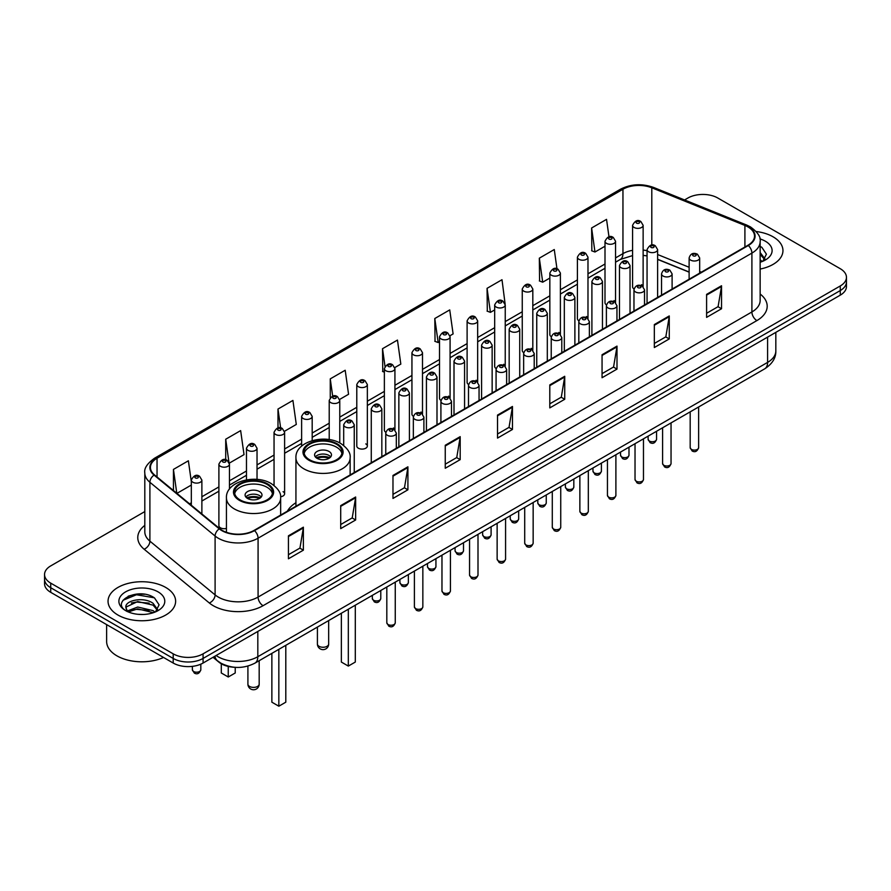 <?xml version="1.0" encoding="UTF-8"?>
<svg xmlns="http://www.w3.org/2000/svg" width="891" height="891" viewBox="0 0 891 891"><rect width="100%" height="100%" fill="white"/><g stroke="black" fill="none" stroke-linecap="round" stroke-linejoin="round"><path stroke-width="1.34" d="M295.935 502.747A37.311 21.54 0 0 0 287.403 511.167M614.01 300.59A5.279 3.052 0 0 1 615.547 302.606L615.558 241.238A5.279 3.052 180 0 1 612.295 244.045A5.279 3.052 180 0 1 606.537 243.388A5.279 3.052 180 0 1 605 241.238L605 302.74A5.279 3.052 0 0 0 606.481 304.856M587.982 318.533L587.982 257.154A5.279 3.052 180 0 1 584.719 259.972A5.279 3.052 180 0 1 578.961 259.314A5.279 3.052 180 0 1 577.413 257.154L577.413 318.666A5.279 3.052 0 0 0 578.905 320.782M558.846 332.432A5.279 3.052 0 0 1 560.394 334.448L560.394 273.08A5.279 3.052 180 0 1 557.142 275.898A5.279 3.052 180 0 1 551.384 275.23A5.279 3.052 180 0 1 549.836 273.08L549.836 334.582A5.279 3.052 0 0 0 551.329 336.709M531.27 348.348A5.279 3.052 0 0 1 532.818 350.375L532.818 288.996A5.279 3.052 180 0 1 529.555 291.814A5.279 3.052 180 0 1 523.808 291.157A5.279 3.052 180 0 1 522.26 288.996L522.26 350.508A5.279 3.052 0 0 0 523.741 352.624M503.693 364.274A5.279 3.052 0 0 1 505.23 366.29L505.242 304.922A5.279 3.052 180 0 1 501.978 307.74A5.279 3.052 180 0 1 496.231 307.083A5.279 3.052 180 0 1 494.683 304.922L494.683 366.435A5.279 3.052 0 0 0 496.164 368.551M477.665 382.217L477.665 320.849A5.279 3.052 180 0 1 474.402 323.667A5.279 3.052 180 0 1 468.644 322.999A5.279 3.052 180 0 1 467.107 320.849L467.107 382.35A5.279 3.052 0 0 0 468.588 384.478M448.541 396.116A5.279 3.052 0 0 1 450.078 398.143L450.089 336.765A5.279 3.052 180 0 1 446.825 339.582A5.279 3.052 180 0 1 441.067 338.925A5.279 3.052 180 0 1 439.519 336.765L439.519 398.277A5.279 3.052 0 0 0 441.012 400.393M422.501 414.07L422.501 352.691A5.279 3.052 180 0 1 419.249 355.509A5.279 3.052 180 0 1 413.491 354.852A5.279 3.052 180 0 1 411.943 352.691L411.943 414.192A5.279 3.052 0 0 0 413.435 416.32M393.377 427.958A5.279 3.052 0 0 1 394.925 429.985L394.925 368.618A5.279 3.052 180 0 1 391.661 371.424A5.279 3.052 180 0 1 385.914 370.767A5.279 3.052 180 0 1 384.366 368.618L384.366 430.119A5.279 3.052 0 0 0 385.848 432.235M367.348 446.046L367.348 384.533A5.279 3.052 180 0 1 364.085 387.351A5.279 3.052 180 0 1 358.338 386.694A5.279 3.052 180 0 1 356.79 384.533L356.79 446.046A5.279 3.052 0 0 0 358.338 448.195A5.279 3.052 0 0 0 364.085 448.864A5.279 3.052 0 0 0 367.348 446.046A5.279 3.052 0 0 0 365.8 443.885M229.455 489.126L229.455 464.144A5.279 3.052 180 0 1 226.191 466.962A5.279 3.052 180 0 1 220.445 466.305A5.279 3.052 180 0 1 218.896 464.144L218.896 525.657A5.279 3.052 0 0 0 220.445 527.806A5.279 3.052 0 0 0 226.437 528.408M641.587 284.663A5.279 3.052 0 0 1 643.124 286.679L643.135 225.312A5.279 3.052 180 0 1 639.872 228.129A5.279 3.052 180 0 1 634.125 227.472A5.279 3.052 180 0 1 632.577 225.312L632.577 286.813A5.279 3.052 0 0 0 634.058 288.94M689.122 272.156L657.625 259.415M587.971 318.521A5.279 3.052 0 0 0 586.434 316.505M477.654 382.217A5.279 3.052 0 0 0 476.117 380.201M422.501 414.059A5.279 3.052 0 0 0 420.953 412.043M280.598 496.766A5.279 3.052 0 0 0 284.608 493.814A5.279 3.052 0 0 0 283.06 491.654M234.701 667.292A21.117 12.196 180 0 1 218.874 662.124L213.016 657.291M144.654 594.264A28.156 16.261 0 0 0 128.17 596.224M144.81 511.579L50.731 565.896A21.117 12.196 0 0 0 44.55 574.517L44.55 583.705A21.117 12.196 0 0 0 50.731 592.337L173.199 663.038A21.117 12.196 0 0 0 203.07 663.038L840.269 295.155A21.117 12.196 0 0 0 846.45 286.534L846.45 281.935A21.117 12.196 0 0 1 840.269 290.555A21.117 12.196 0 0 0 846.45 281.935L846.45 277.335A21.117 12.196 0 0 0 840.269 268.714L717.801 198.014A21.117 12.196 0 0 0 687.93 198.014L684.566 199.952M44.55 574.517A21.117 12.196 0 0 0 50.731 583.137L173.199 653.838A21.117 12.196 0 0 0 203.07 653.838L203.07 658.438L840.269 290.555L203.07 658.438A21.117 12.196 0 0 1 173.199 658.438A21.117 12.196 0 0 0 203.07 658.438L203.07 663.038M50.731 583.137L50.731 587.737L173.199 658.438L50.731 587.737A21.117 12.196 0 0 1 44.55 579.117A21.117 12.196 0 0 0 50.731 587.737L50.731 592.337M773.065 236.806A33.791 19.513 0 0 0 756.181 231.515A33.791 19.513 0 0 1 773.065 236.806A33.791 19.513 0 0 1 782.955 250.605A33.791 19.513 0 0 0 773.065 236.806M165.726 587.447A33.791 19.513 0 0 0 128.905 583.215A33.791 19.513 0 0 0 108.045 601.247A33.791 19.513 0 0 0 117.935 615.035A33.791 19.513 0 0 0 154.767 619.267A33.791 19.513 0 0 0 175.627 601.247A33.791 19.513 0 0 0 165.726 587.447A33.791 19.513 0 0 0 128.905 583.215A33.791 19.513 0 0 0 108.045 601.247A33.791 19.513 0 0 0 117.935 615.035A33.791 19.513 0 0 0 154.767 619.267A33.791 19.513 0 0 0 175.627 601.247A33.791 19.513 0 0 0 165.726 587.447M747.917 226.893A22.531 13.009 180 0 1 754.521 236.093A22.531 13.009 180 0 1 747.917 245.281L254.091 530.39A22.531 13.009 180 0 1 219.709 528.664L154.511 474.903A22.531 13.009 180 0 1 150.434 467.441A22.531 13.009 180 0 1 157.039 458.241L622.954 189.248A22.531 13.009 180 0 1 651.8 187.789L744.909 225.434A22.531 13.009 180 0 1 747.917 226.893M748.317 226.659A23.088 13.332 0 0 0 745.232 225.167L652.123 187.533A23.088 13.332 0 0 0 622.553 189.026L156.638 458.019A23.088 13.332 0 0 0 154.054 475.092L219.242 528.842A23.088 13.332 0 0 0 254.492 530.624L748.317 245.515A23.088 13.332 0 0 0 748.317 226.659M288.439 535.803L288.439 558.791L303.374 550.17L303.374 527.182L288.439 535.803M288.439 554.714L299.944 548.076L303.319 527.94A5.636 3.252 -120 0 0 303.374 527.182M299.844 548.132L303.374 550.17M340.707 505.62L340.707 528.619L355.643 519.988L355.643 497L340.707 505.62M340.707 524.532L352.212 517.894L355.587 497.768A5.636 3.252 -120 0 0 355.643 497M352.112 517.949L355.643 519.988M392.976 475.449L392.976 498.437L407.911 489.816L407.911 466.817L392.976 475.449M392.976 494.36L404.481 487.711L407.855 467.586A5.636 3.252 -120 0 0 407.911 466.817M404.38 487.778L407.911 489.816M445.255 445.266L445.255 468.254L460.19 459.633L460.19 436.646L445.255 445.266M445.255 464.178L456.749 457.54L460.124 437.403A5.636 3.252 -120 0 0 460.19 436.646M456.649 457.595L460.19 459.633M706.596 294.375L706.596 317.374L721.532 308.743L721.532 285.755L706.596 294.375M706.596 313.287L718.101 306.649L721.476 286.512A5.636 3.252 -120 0 0 721.532 285.755M718.001 306.704L721.532 308.743M654.328 324.558L654.328 347.546L669.264 338.925L669.264 315.937L654.328 324.558M654.328 343.469L665.833 336.831L669.208 316.695A5.636 3.252 -120 0 0 669.264 315.937M665.733 336.887L669.264 338.925M602.06 354.729L602.06 377.728L616.995 369.108L616.995 346.109L602.06 354.729M602.06 373.641L613.565 367.003L616.94 346.877A5.636 3.252 -120 0 0 616.995 346.109M613.465 367.059L616.995 369.108M549.792 384.912L549.792 407.9L564.727 399.279L564.727 376.292L549.792 384.912M549.792 403.823L561.297 397.186L564.66 377.049A5.636 3.252 -120 0 0 564.727 376.292M561.196 397.241L564.727 399.279M497.523 415.083L497.523 438.082L512.459 429.462L512.459 406.463L497.523 415.083M497.523 434.006L509.028 427.357L512.392 407.232A5.636 3.252 -120 0 0 512.459 406.463M508.928 427.424L512.459 429.462M760.146 269.06A33.791 19.513 0 0 0 782.955 250.605A33.791 19.513 0 0 1 760.146 269.06M203.07 653.838L840.269 285.955A21.117 12.196 0 0 0 846.45 277.335M284.485 431.277L296.291 424.45L292.916 400.427L277.992 409.047L277.992 427.903M229.321 463.12L244.023 454.633L240.648 430.609L225.713 439.23L225.713 459.801M191.32 481.697L188.38 460.781L173.444 469.412L173.444 490.518M449.955 335.74L453.107 333.925L449.732 309.901L434.797 318.521L435.042 341.376M505.108 303.898L502.001 279.718L487.065 288.339L487.31 311.193M556.975 268.815L554.269 249.536L539.333 258.167L539.578 281.021M608.987 236.828L606.537 219.364L591.613 227.985L591.847 250.839M339.638 399.424L348.559 394.279L345.196 370.255L330.26 378.875L330.26 397.698M394.791 367.582L400.827 364.096L397.464 340.072L382.529 348.693L382.762 371.547M384.366 372.148L382.529 371.458M382.529 348.693L385.012 366.39M434.797 318.521L438.172 342.545L439.519 341.765M438.172 342.545L434.797 341.286M487.065 288.339L490.44 312.362L494.683 309.912M490.44 312.362L487.065 311.104M539.333 258.167L542.708 282.191L549.836 278.07M542.708 282.191L539.333 280.932M591.613 227.985L594.976 252.008L605 246.228M594.976 252.008L591.613 250.75M330.26 378.875L332.688 396.183M277.992 409.047L280.632 427.903M225.713 439.23L228.931 462.139M176.919 493.38L191.32 485.06M173.444 469.412L176.797 493.28M760.146 259.816L762.284 261.486M760.146 261.631L760.758 262.043M760.146 252.509L764.99 259.003M760.146 254.336L764.634 259.481M760.146 262.244A22.954 13.254 0 0 0 765.391 259.972A22.954 13.254 0 0 0 765.391 241.238A22.954 13.254 0 0 0 759.889 238.888M762.819 261.252L766.416 254.191L761.872 247.342M760.146 246.484L761.56 247.13M336.475 444.264A19.012 10.97 0 0 0 315.759 441.88A19.012 10.97 0 0 0 304.031 452.015A19.012 10.97 0 0 0 309.6 459.778A19.012 10.97 0 0 0 330.316 462.162A19.012 10.97 0 0 0 342.044 452.015A19.012 10.97 0 0 0 336.475 444.264M341.888 453.452A19.012 10.97 0 0 0 336.475 447.137A19.012 10.97 0 0 0 316.929 444.498A19.012 10.97 0 0 0 304.199 453.452M341.353 613.253L341.353 662.058L348.325 666.078L355.297 662.058L355.297 605.201M348.325 666.078L348.325 609.221M329.013 451.447A8.453 4.878 0 0 0 319.802 450.389A8.453 4.878 0 0 0 314.59 454.889A8.453 4.878 0 0 0 317.062 458.342A8.453 4.878 0 0 0 326.273 459.4A8.453 4.878 0 0 0 331.485 454.889A8.453 4.878 0 0 0 329.013 451.447M330.739 456.905A8.453 4.878 0 0 0 329.013 455.468A8.453 4.878 0 0 0 315.347 456.905M316.216 457.762A11.26 6.504 180 0 1 329.369 457.562L329.369 458.119M317.14 458.386A9.857 5.691 180 0 1 328.356 458.152L329.369 457.562M328.189 458.765L328.356 458.152M266.988 484.381A19.012 10.97 0 0 0 246.272 481.998A19.012 10.97 0 0 0 234.533 492.144A19.012 10.97 0 0 0 240.102 499.907A19.012 10.97 0 0 0 260.818 502.279A19.012 10.97 0 0 0 272.557 492.144A19.012 10.97 0 0 0 266.988 484.381M272.39 493.581A19.012 10.97 0 0 0 266.988 487.254A19.012 10.97 0 0 0 247.442 484.626A19.012 10.97 0 0 0 234.701 493.581M271.866 653.37L271.866 702.186L278.838 706.207L285.799 702.186L285.799 645.318M278.838 706.207L278.838 649.35M221.291 663.773L221.291 672.983L228.252 677.004L235.224 672.983L235.224 667.337M228.252 677.004L228.252 666.435M259.515 491.565A8.453 4.878 0 0 0 250.315 490.507A8.453 4.878 0 0 0 245.092 495.017A8.453 4.878 0 0 0 247.575 498.459A8.453 4.878 0 0 0 256.775 499.517A8.453 4.878 0 0 0 261.987 495.017A8.453 4.878 0 0 0 259.515 491.565M261.241 497.022A8.453 4.878 0 0 0 259.515 495.585A8.453 4.878 0 0 0 245.849 497.022M246.718 497.891A11.26 6.504 180 0 1 259.871 497.679L259.871 498.247M247.642 498.503A9.857 5.691 180 0 1 258.858 498.269L259.871 497.679M258.691 498.882L258.858 498.269M106.63 624.602L106.63 641.475A35.206 20.326 0 0 0 116.944 655.854A35.206 20.326 0 0 0 163.554 657.469M137.994 614.311L143.351 614.467M127.469 610.936L137.715 607.027L153.085 610.625L154.956 612.117M128.404 611.928L137.715 608.854L153.43 612.685M127.625 611.649L125.976 607.796A15.915 9.188 0 0 0 128.549 612.05M157.662 609.644L153.085 603.33C143.54 596.202 123.882 600.601 125.976 607.796L125.921 607.094M126.021 608.018L126.466 606.838L137.715 601.559L153.085 605.145L157.295 610.112M155.491 611.894L159.088 604.833L154.544 597.984C138.439 586.401 109.816 601.659 126.344 611.014L127.157 611.516M158.063 591.869A22.954 13.254 0 0 0 125.609 591.869A22.954 13.254 0 0 0 125.609 610.613A22.954 13.254 0 0 0 158.063 610.613A22.954 13.254 0 0 0 158.063 591.869M122.98 600.278L136.468 594.754L154.232 597.772M131.4 602.973L136.468 602.049L149.142 603.14M131.4 610.268L136.468 609.355L149.142 610.435M216.112 655.509A28.156 16.261 0 0 0 218.005 656.712A28.156 16.261 0 0 0 257.822 656.712L767.585 362.403A28.156 16.261 0 0 0 775.827 350.909C776.039 357.892 772.319 363.873 764.667 368.852L254.904 663.16A14.078 8.13 60 0 0 257.822 656.712L257.822 631.418M767.585 337.11L767.585 362.403A14.078 8.13 60 0 1 764.667 368.852M214.965 656.166A14.078 9.422 129.5 0 0 217.426 660.743L213.149 657.213M840.269 295.155L840.269 285.955M173.199 663.038L173.199 653.838M760.146 294.019A35.206 20.326 180 0 1 756.882 320.593L263.057 605.702A7.039 4.065 60 0 1 258.078 597.07L751.904 311.961A28.156 16.261 0 0 0 760.146 300.467L760.146 241.606A28.156 16.261 180 0 1 751.904 253.1A7.039 4.065 -120 0 0 748.317 245.515M263.057 605.702A35.206 20.326 180 0 1 213.272 605.702A35.206 20.326 180 0 1 209.329 602.984L144.13 549.224A35.206 20.326 180 0 1 144.81 525.378M218.25 597.07A28.156 16.261 0 0 0 258.078 597.07L258.078 538.209A28.156 16.261 180 0 1 215.099 536.037L149.9 482.287A28.156 16.261 180 0 1 144.81 472.965L144.81 531.827A28.156 16.261 0 0 0 149.9 541.149L215.099 594.898A28.156 16.261 0 0 0 218.25 597.07M760.146 241.606C761.092 237.206 757.851 232.306 750.445 226.893L746.747 225.089A7.039 3.297 112 0 0 745.232 225.167M746.747 225.089L653.638 187.455C641.977 183.323 630.906 183.925 620.426 189.248A7.039 4.065 60 0 1 622.553 189.026M156.638 458.019A7.039 4.065 -120 0 0 154.511 458.241C147.204 463.498 143.963 468.399 144.81 472.965M154.054 475.092A7.039 4.711 129.5 0 0 149.9 482.287L149.9 541.149A7.039 4.711 -50.5 0 1 144.13 549.224M653.638 187.455A7.039 3.297 112 0 0 652.123 187.533M219.242 528.842A7.039 4.711 129.5 0 0 215.099 536.037L215.099 594.898A7.039 4.711 -50.5 0 1 209.329 602.984M254.492 530.624A7.039 4.065 60 0 1 258.078 538.209L751.904 253.1L751.904 311.961A7.039 4.065 60 0 0 756.882 320.593M157.039 458.241L157.039 476.986M744.909 225.434L744.909 247.019M651.8 187.789L651.8 245.081M701.317 272.189L699.68 271.532M689.122 267.267L657.625 254.525M647.055 250.705A22.531 13.009 0 0 0 643.135 250.059M632.577 250.338A22.531 13.009 0 0 0 622.954 253.634L615.558 257.9M622.954 189.248L622.954 253.634A12.674 7.317 60 0 1 620.325 259.437L615.558 262.188M605 264.003L587.982 273.827M577.413 279.919L560.394 289.742M549.836 295.845L532.818 305.669M522.26 311.761L505.242 321.595M494.683 327.688L477.665 337.511M467.107 343.614L450.089 353.437M439.519 359.53L422.501 369.364M411.943 375.456L394.925 385.28M384.366 391.383L367.348 401.206M356.79 407.298L339.772 417.122M329.213 423.225L312.184 433.048M301.626 439.14L284.608 448.975M274.049 455.067L257.031 464.89M246.473 470.994L229.455 480.817M218.896 486.909L201.878 496.744M191.32 502.836L189.594 503.827M497.523 415.819L512.392 407.232M549.792 385.636L564.66 377.049M602.06 355.464L616.94 346.877M654.328 325.282L669.208 316.695M706.596 295.11L721.476 286.512M445.255 445.99L460.124 437.403M392.976 476.173L407.855 467.586M340.707 506.355L355.587 497.768M288.439 536.527L303.319 527.94M308.854 460.213A20.07 11.583 0 0 0 337.221 460.213A20.07 11.583 0 0 0 337.221 443.829A20.07 11.583 0 0 0 308.854 443.829A20.07 11.583 0 0 0 308.854 460.213M350.141 474.936L350.141 457.762A27.109 15.648 180 0 1 333.412 472.23A27.109 15.648 180 0 1 303.876 468.833A27.109 15.648 180 0 1 295.935 457.762L295.935 506.233M319.056 646.309A5.636 3.252 180 0 1 317.408 644.015A5.636 5.636 0 0 0 325.85 648.893A5.636 5.636 0 0 0 328.668 644.015A5.636 3.252 180 0 1 327.019 646.309A5.636 3.252 180 0 1 319.056 646.309M239.356 500.33A20.07 11.583 0 0 0 267.734 500.33A20.07 11.583 0 0 0 267.734 483.947A20.07 11.583 0 0 0 239.356 483.947A20.07 11.583 0 0 0 239.356 500.33M280.654 515.065L280.654 497.891A27.109 15.648 180 0 1 263.914 512.347A27.109 15.648 180 0 1 234.378 508.95A27.109 15.648 180 0 1 226.437 497.891L226.437 532.306M249.558 686.438A5.636 3.252 180 0 1 247.91 684.132A5.636 5.636 0 0 0 256.363 689.01A5.636 5.636 0 0 0 259.181 684.132A5.636 3.252 180 0 1 257.521 686.438A5.636 3.252 180 0 1 249.558 686.438M698.633 447.65C697.241 451.447 695.08 452.561 692.151 450.991L690.18 447.65A4.221 2.439 0 0 0 691.416 449.376A4.221 2.439 0 0 0 696.027 449.91A4.221 2.439 0 0 0 698.633 447.65L698.633 406.975M690.67 260.116A5.279 3.052 180 0 1 689.122 257.956C690.469 253.634 693.231 252.376 697.408 254.191L699.68 257.956A5.279 3.052 180 0 1 696.428 260.773A5.279 3.052 180 0 1 690.67 260.116M695.648 254.369A1.76 1.014 0 0 0 693.165 254.369A1.76 1.014 0 0 0 693.165 255.806A1.76 1.014 0 0 0 695.648 255.806A1.76 1.014 0 0 0 695.648 254.369M671.046 463.576C669.664 467.374 667.504 468.488 664.563 466.906L662.603 463.576A4.221 2.439 0 0 0 663.84 465.302A4.221 2.439 0 0 0 668.439 465.826A4.221 2.439 0 0 0 671.046 463.576L671.046 422.902M663.093 276.043A5.279 3.052 180 0 1 661.545 273.882C662.893 269.55 665.655 268.291 669.832 270.118L672.104 273.882A5.279 3.052 180 0 1 668.851 276.7A5.279 3.052 180 0 1 663.093 276.043M668.072 270.296A1.76 1.014 0 0 0 665.577 270.296A1.76 1.014 0 0 0 665.577 271.733A1.76 1.014 0 0 0 668.072 271.733A1.76 1.014 0 0 0 668.072 270.296M643.469 479.503C642.077 483.301 639.916 484.414 636.987 482.833L635.027 479.503A4.221 2.439 0 0 0 636.263 481.218A4.221 2.439 0 0 0 640.863 481.753A4.221 2.439 0 0 0 643.469 479.503L643.469 438.829M635.517 291.958A5.279 3.052 180 0 1 633.969 289.809C635.316 285.476 638.079 284.218 642.255 286.033L644.527 289.809A5.279 3.052 180 0 1 641.264 292.627A5.279 3.052 180 0 1 635.517 291.958M640.495 286.211A1.76 1.014 0 0 0 638.001 286.211A1.76 1.014 0 0 0 638.001 287.648A1.76 1.014 0 0 0 640.495 287.648A1.76 1.014 0 0 0 640.495 286.211M615.893 495.418C614.5 499.216 612.34 500.33 609.411 498.76L607.45 495.418A4.221 2.439 0 0 0 608.687 497.145A4.221 2.439 0 0 0 613.286 497.679A4.221 2.439 0 0 0 615.893 495.418L615.893 454.744M607.94 307.885A5.279 3.052 180 0 1 606.392 305.724C607.74 301.392 610.502 300.144 614.679 301.96L616.951 305.724A5.279 3.052 180 0 1 613.687 308.542A5.279 3.052 180 0 1 607.94 307.885M612.919 302.138A1.76 1.014 0 0 0 610.424 302.138A1.76 1.014 0 0 0 610.424 303.575A1.76 1.014 0 0 0 612.919 303.575A1.76 1.014 0 0 0 612.919 302.138M588.316 511.345C586.924 515.143 584.763 516.257 581.834 514.675L579.863 511.345A4.221 2.439 0 0 0 581.099 513.071A4.221 2.439 0 0 0 585.71 513.595A4.221 2.439 0 0 0 588.316 511.345L588.316 470.671M580.353 323.812A5.279 3.052 180 0 1 578.816 321.651C580.164 317.319 582.926 316.06 587.091 317.887L589.374 321.651A5.279 3.052 180 0 1 586.111 324.469A5.279 3.052 180 0 1 580.353 323.812M585.331 318.054A1.76 1.014 0 0 0 582.848 318.054A1.76 1.014 0 0 0 582.848 319.49A1.76 1.014 0 0 0 585.331 319.49A1.76 1.014 0 0 0 585.331 318.054M560.74 527.26C559.348 531.069 557.187 532.172 554.258 530.602L552.286 527.26A4.221 2.439 0 0 0 553.523 528.987A4.221 2.439 0 0 0 558.134 529.521A4.221 2.439 0 0 0 560.74 527.26L560.74 486.586M552.776 339.727A5.279 3.052 180 0 1 551.228 337.578C552.576 333.245 555.338 331.987 559.515 333.802L561.787 337.578A5.279 3.052 180 0 1 558.534 340.384A5.279 3.052 180 0 1 552.776 339.727M557.755 333.98A1.76 1.014 0 0 0 555.271 333.98A1.76 1.014 0 0 0 555.271 335.417A1.76 1.014 0 0 0 557.755 335.417A1.76 1.014 0 0 0 557.755 333.98M533.152 543.187C531.771 546.985 529.61 548.099 526.67 546.528L524.71 543.187A4.221 2.439 0 0 0 525.946 544.913A4.221 2.439 0 0 0 530.546 545.437A4.221 2.439 0 0 0 533.152 543.187L533.152 502.513M525.2 355.654A5.279 3.052 180 0 1 523.652 353.493C524.999 349.161 527.762 347.913 531.938 349.729L534.21 353.493A5.279 3.052 180 0 1 530.958 356.311A5.279 3.052 180 0 1 525.2 355.654M530.178 349.907A1.76 1.014 0 0 0 527.684 349.907A1.76 1.014 0 0 0 527.684 351.344A1.76 1.014 0 0 0 530.178 351.344A1.76 1.014 0 0 0 530.178 349.907M505.576 559.114C504.183 562.912 502.023 564.025 499.094 562.444L497.133 559.114A4.221 2.439 0 0 0 498.37 560.84A4.221 2.439 0 0 0 502.97 561.363A4.221 2.439 0 0 0 505.576 559.114L505.576 518.439M497.624 371.569A5.279 3.052 180 0 1 496.075 369.42C497.423 365.087 500.185 363.829 504.362 365.655L506.634 369.42A5.279 3.052 180 0 1 503.37 372.238A5.279 3.052 180 0 1 497.624 371.569M502.602 365.822A1.76 1.014 0 0 0 500.107 365.822A1.76 1.014 0 0 0 500.107 367.259A1.76 1.014 0 0 0 502.602 367.259A1.76 1.014 0 0 0 502.602 365.822M477.999 575.029C476.607 578.827 474.446 579.941 471.517 578.37L469.557 575.029A4.221 2.439 0 0 0 470.793 576.755A4.221 2.439 0 0 0 475.393 577.29A4.221 2.439 0 0 0 477.999 575.029L477.999 534.355M470.047 387.496A5.279 3.052 180 0 1 468.499 385.335C469.847 381.014 472.609 379.755 476.785 381.571L479.057 385.335A5.279 3.052 180 0 1 475.794 388.153A5.279 3.052 180 0 1 470.047 387.496M475.026 381.749A1.76 1.014 0 0 0 472.531 381.749A1.76 1.014 0 0 0 472.531 383.186A1.76 1.014 0 0 0 475.026 383.186A1.76 1.014 0 0 0 475.026 381.749M450.423 590.956C449.031 594.754 446.87 595.867 443.941 594.286L441.969 590.956A4.221 2.439 0 0 0 443.206 592.682A4.221 2.439 0 0 0 447.817 593.206A4.221 2.439 0 0 0 450.423 590.956L450.423 550.282M442.459 403.423A5.279 3.052 180 0 1 440.911 401.262C442.27 396.929 445.032 395.671 449.198 397.497L451.481 401.262A5.279 3.052 180 0 1 448.218 404.08A5.279 3.052 180 0 1 442.459 403.423M447.438 397.676A1.76 1.014 0 0 0 444.954 397.676A1.76 1.014 0 0 0 444.954 399.112A1.76 1.014 0 0 0 447.438 399.112A1.76 1.014 0 0 0 447.438 397.676M422.846 606.882C421.454 610.68 419.293 611.794 416.364 610.212L414.393 606.882A4.221 2.439 0 0 0 415.629 608.598A4.221 2.439 0 0 0 420.24 609.132A4.221 2.439 0 0 0 422.846 606.882L422.846 566.208M414.883 419.338A5.279 3.052 180 0 1 413.335 417.188C414.683 412.856 417.445 411.597 421.621 413.413L423.893 417.188A5.279 3.052 180 0 1 420.641 420.006A5.279 3.052 180 0 1 414.883 419.338M419.861 413.591A1.76 1.014 0 0 0 417.378 413.591A1.76 1.014 0 0 0 417.378 415.028A1.76 1.014 0 0 0 419.861 415.028A1.76 1.014 0 0 0 419.861 413.591M395.259 622.798C393.878 626.596 391.717 627.71 388.777 626.139L386.817 622.798A4.221 2.439 0 0 0 388.053 624.524A4.221 2.439 0 0 0 392.653 625.048A4.221 2.439 0 0 0 395.259 622.798L395.259 582.124M387.307 435.265A5.279 3.052 180 0 1 385.758 433.104C387.106 428.771 389.868 427.524 394.045 429.339L396.317 433.104A5.279 3.052 180 0 1 393.065 435.922A5.279 3.052 180 0 1 387.307 435.265M392.285 429.518A1.76 1.014 0 0 0 389.79 429.518A1.76 1.014 0 0 0 389.79 430.954A1.76 1.014 0 0 0 392.285 430.954A1.76 1.014 0 0 0 392.285 429.518M649.35 441.012A4.221 2.439 0 0 0 653.961 441.546A4.221 2.439 0 0 0 656.567 439.285C655.175 443.094 653.014 444.197 650.085 442.627L648.113 439.285A4.221 2.439 0 0 0 649.35 441.012M657.625 297.416L657.625 249.603A5.279 3.052 180 0 1 654.362 252.409A5.279 3.052 180 0 1 648.603 251.752A5.279 3.052 180 0 1 647.055 249.603L647.055 303.519M651.098 247.442A1.76 1.014 0 0 0 653.582 247.442A1.76 1.014 0 0 0 653.582 246.005A1.76 1.014 0 0 0 651.098 246.005A1.76 1.014 0 0 0 651.098 247.442M621.773 456.938A4.221 2.439 0 0 0 626.373 457.462A4.221 2.439 0 0 0 628.99 455.212C627.598 459.01 625.437 460.124 622.508 458.553L620.537 455.212A4.221 2.439 0 0 0 621.773 456.938M630.037 313.342L630.037 265.518A5.279 3.052 180 0 1 626.785 268.336A5.279 3.052 180 0 1 621.027 267.679A5.279 3.052 180 0 1 619.479 265.518L619.479 319.435M623.522 263.368A1.76 1.014 0 0 0 626.005 263.368A1.76 1.014 0 0 0 626.005 261.932A1.76 1.014 0 0 0 623.522 261.932A1.76 1.014 0 0 0 623.522 263.368M594.197 472.854A4.221 2.439 0 0 0 598.797 473.388A4.221 2.439 0 0 0 601.403 471.139C600.011 474.936 597.861 476.05 594.921 474.469L592.961 471.139A4.221 2.439 0 0 0 594.197 472.854M602.461 329.269L602.461 281.445A5.279 3.052 180 0 1 599.209 284.262A5.279 3.052 180 0 1 593.451 283.594A5.279 3.052 180 0 1 591.902 281.445L591.902 335.361M595.934 279.284A1.76 1.014 0 0 0 598.429 279.284A1.76 1.014 0 0 0 598.429 277.847A1.76 1.014 0 0 0 595.934 277.847A1.76 1.014 0 0 0 595.934 279.284M566.62 488.78A4.221 2.439 0 0 0 571.22 489.315A4.221 2.439 0 0 0 573.826 487.054C572.434 490.852 570.273 491.966 567.344 490.395L565.384 487.054A4.221 2.439 0 0 0 566.62 488.78M574.884 345.185L574.884 297.36A5.279 3.052 180 0 1 571.621 300.178A5.279 3.052 180 0 1 565.874 299.521A5.279 3.052 180 0 1 564.326 297.36L564.326 351.288M568.358 295.211A1.76 1.014 0 0 0 570.853 295.211A1.76 1.014 0 0 0 570.853 293.774A1.76 1.014 0 0 0 568.358 293.774A1.76 1.014 0 0 0 568.358 295.211M539.044 504.707A4.221 2.439 0 0 0 543.644 505.23A4.221 2.439 0 0 0 546.25 502.981C544.858 506.779 542.697 507.892 539.768 506.311L537.796 502.981A4.221 2.439 0 0 0 539.044 504.707M547.308 361.111L547.308 313.287A5.279 3.052 180 0 1 544.045 316.105A5.279 3.052 180 0 1 538.287 315.447A5.279 3.052 180 0 1 536.75 313.287L536.75 367.203M540.781 311.126A1.76 1.014 0 0 0 543.265 311.126A1.76 1.014 0 0 0 543.265 309.689A1.76 1.014 0 0 0 540.781 309.689A1.76 1.014 0 0 0 540.781 311.126M511.456 520.622A4.221 2.439 0 0 0 516.067 521.157A4.221 2.439 0 0 0 518.673 518.907C517.281 522.705 515.121 523.808 512.191 522.237L510.22 518.907A4.221 2.439 0 0 0 511.456 520.622M519.731 377.027L519.731 329.213A5.279 3.052 180 0 1 516.468 332.031A5.279 3.052 180 0 1 510.71 331.363A5.279 3.052 180 0 1 509.162 329.213L509.162 383.13M513.205 327.053A1.76 1.014 0 0 0 515.689 327.053A1.76 1.014 0 0 0 515.689 325.616A1.76 1.014 0 0 0 513.205 325.616A1.76 1.014 0 0 0 513.205 327.053M483.88 536.549A4.221 2.439 0 0 0 488.48 537.073A4.221 2.439 0 0 0 491.097 534.823C489.705 538.621 487.544 539.734 484.615 538.164L482.644 534.823A4.221 2.439 0 0 0 483.88 536.549M492.144 392.953L492.144 345.129A5.279 3.052 180 0 1 488.892 347.947A5.279 3.052 180 0 1 483.134 347.29A5.279 3.052 180 0 1 481.585 345.129L481.585 399.057M485.628 342.979A1.76 1.014 0 0 0 488.112 342.979A1.76 1.014 0 0 0 488.112 341.543A1.76 1.014 0 0 0 485.628 341.543A1.76 1.014 0 0 0 485.628 342.979M456.303 552.476A4.221 2.439 0 0 0 460.903 552.999A4.221 2.439 0 0 0 463.509 550.749C462.117 554.547 459.956 555.661 457.027 554.079L455.067 550.749A4.221 2.439 0 0 0 456.303 552.476M464.567 408.88L464.567 361.055A5.279 3.052 180 0 1 461.315 363.873A5.279 3.052 180 0 1 455.557 363.205A5.279 3.052 180 0 1 454.009 361.055L454.009 414.972M458.041 358.895A1.76 1.014 0 0 0 460.536 358.895A1.76 1.014 0 0 0 460.536 357.458A1.76 1.014 0 0 0 458.041 357.458A1.76 1.014 0 0 0 458.041 358.895M428.727 568.391A4.221 2.439 0 0 0 433.327 568.926A4.221 2.439 0 0 0 435.933 566.665C434.541 570.463 432.38 571.577 429.451 570.006L427.491 566.665A4.221 2.439 0 0 0 428.727 568.391M436.991 424.795L436.991 376.982A5.279 3.052 180 0 1 433.728 379.789A5.279 3.052 180 0 1 427.981 379.132A5.279 3.052 180 0 1 426.433 376.982L426.433 430.899M430.464 374.821A1.76 1.014 0 0 0 432.959 374.821A1.76 1.014 0 0 0 432.959 373.385A1.76 1.014 0 0 0 430.464 373.385A1.76 1.014 0 0 0 430.464 374.821M401.15 584.318A4.221 2.439 0 0 0 405.75 584.841A4.221 2.439 0 0 0 408.356 582.591C406.964 586.389 404.804 587.503 401.874 585.933L399.903 582.591A4.221 2.439 0 0 0 401.15 584.318M409.415 440.722L409.415 392.898A5.279 3.052 180 0 1 406.151 395.715A5.279 3.052 180 0 1 400.393 395.058A5.279 3.052 180 0 1 398.856 392.898L398.856 446.814M402.888 390.748A1.76 1.014 0 0 0 405.372 390.748A1.76 1.014 0 0 0 405.372 389.311A1.76 1.014 0 0 0 402.888 389.311A1.76 1.014 0 0 0 402.888 390.748M373.563 600.233A4.221 2.439 0 0 0 378.174 600.768A4.221 2.439 0 0 0 380.78 598.518C379.388 602.316 377.227 603.43 374.298 601.848L372.327 598.518A4.221 2.439 0 0 0 373.563 600.233M381.838 456.649L381.838 408.824A5.279 3.052 180 0 1 378.575 411.642A5.279 3.052 180 0 1 372.817 410.974A5.279 3.052 180 0 1 371.269 408.824L371.269 462.741M375.311 406.664A1.76 1.014 0 0 0 377.795 406.664A1.76 1.014 0 0 0 377.795 405.227A1.76 1.014 0 0 0 375.311 405.227A1.76 1.014 0 0 0 375.311 406.664M354.25 472.564L354.25 424.74A5.279 3.052 180 0 1 350.998 427.557A5.279 3.052 180 0 1 345.24 426.9A5.279 3.052 180 0 1 343.692 424.74L343.692 445.478M347.735 422.59A1.76 1.014 0 0 0 350.219 422.59A1.76 1.014 0 0 0 350.219 421.153A1.76 1.014 0 0 0 347.735 421.153A1.76 1.014 0 0 0 347.735 422.59M636.608 223.151A1.76 1.014 0 0 0 639.103 223.151A1.76 1.014 0 0 0 639.103 221.714A1.76 1.014 0 0 0 636.608 221.714A1.76 1.014 0 0 0 636.608 223.151M609.032 239.078A1.76 1.014 0 0 0 611.516 239.078A1.76 1.014 0 0 0 611.516 237.641A1.76 1.014 0 0 0 609.032 237.641A1.76 1.014 0 0 0 609.032 239.078M581.455 255.004A1.76 1.014 0 0 0 583.939 255.004A1.76 1.014 0 0 0 583.939 253.567A1.76 1.014 0 0 0 581.455 253.567A1.76 1.014 0 0 0 581.455 255.004M553.868 270.92A1.76 1.014 0 0 0 556.363 270.92A1.76 1.014 0 0 0 556.363 269.483A1.76 1.014 0 0 0 553.868 269.483A1.76 1.014 0 0 0 553.868 270.92M526.291 286.846A1.76 1.014 0 0 0 528.786 286.846A1.76 1.014 0 0 0 528.786 285.41A1.76 1.014 0 0 0 526.291 285.41A1.76 1.014 0 0 0 526.291 286.846M498.715 302.773A1.76 1.014 0 0 0 501.21 302.773A1.76 1.014 0 0 0 501.21 301.336A1.76 1.014 0 0 0 498.715 301.336A1.76 1.014 0 0 0 498.715 302.773M471.139 318.688A1.76 1.014 0 0 0 473.622 318.688A1.76 1.014 0 0 0 473.622 317.252A1.76 1.014 0 0 0 471.139 317.252A1.76 1.014 0 0 0 471.139 318.688M443.562 334.615A1.76 1.014 0 0 0 446.046 334.615A1.76 1.014 0 0 0 446.046 333.178A1.76 1.014 0 0 0 443.562 333.178A1.76 1.014 0 0 0 443.562 334.615M415.974 350.531A1.76 1.014 0 0 0 418.469 350.531A1.76 1.014 0 0 0 418.469 349.094A1.76 1.014 0 0 0 415.974 349.094A1.76 1.014 0 0 0 415.974 350.531M388.398 366.457A1.76 1.014 0 0 0 390.893 366.457A1.76 1.014 0 0 0 390.893 365.02A1.76 1.014 0 0 0 388.398 365.02A1.76 1.014 0 0 0 388.398 366.457M360.822 382.384A1.76 1.014 0 0 0 363.316 382.384A1.76 1.014 0 0 0 363.316 380.947A1.76 1.014 0 0 0 360.822 380.947A1.76 1.014 0 0 0 360.822 382.384M339.772 442.938L339.772 400.46A5.279 3.052 180 0 1 336.508 403.278A5.279 3.052 180 0 1 330.75 402.609A5.279 3.052 180 0 1 329.213 400.46L329.213 439.608M333.245 398.299A1.76 1.014 0 0 0 335.729 398.299A1.76 1.014 0 0 0 335.729 396.863A1.76 1.014 0 0 0 333.245 396.863A1.76 1.014 0 0 0 333.245 398.299M312.184 440.622L312.184 416.375A5.279 3.052 180 0 1 308.932 419.193A5.279 3.052 180 0 1 303.174 418.536A5.279 3.052 180 0 1 301.626 416.375L301.626 446.113M305.669 414.226A1.76 1.014 0 0 0 308.152 414.226A1.76 1.014 0 0 0 308.152 412.789A1.76 1.014 0 0 0 305.669 412.789A1.76 1.014 0 0 0 305.669 414.226M284.608 493.814L284.608 432.302A5.279 3.052 180 0 1 281.356 435.12A5.279 3.052 180 0 1 275.597 434.463A5.279 3.052 180 0 1 274.049 432.302L274.049 485.484M278.081 430.153A1.76 1.014 0 0 0 280.576 430.153A1.76 1.014 0 0 0 280.576 428.716A1.76 1.014 0 0 0 278.081 428.716A1.76 1.014 0 0 0 278.081 430.153M257.031 479.414L257.031 448.229A5.279 3.052 180 0 1 253.768 451.046A5.279 3.052 180 0 1 248.021 450.378A5.279 3.052 180 0 1 246.473 448.229L246.473 479.87M250.505 446.068A1.76 1.014 0 0 0 252.999 446.068A1.76 1.014 0 0 0 252.999 444.631A1.76 1.014 0 0 0 250.505 444.631A1.76 1.014 0 0 0 250.505 446.068M222.928 461.995A1.76 1.014 0 0 0 225.423 461.995A1.76 1.014 0 0 0 225.423 460.558A1.76 1.014 0 0 0 222.928 460.558A1.76 1.014 0 0 0 222.928 461.995M193.603 671.491A4.221 2.439 0 0 0 198.214 672.014A4.221 2.439 0 0 0 200.82 669.765C199.428 673.563 197.267 674.676 194.338 673.095L192.367 669.765A4.221 2.439 0 0 0 193.603 671.491M201.878 513.951L201.878 480.071A5.279 3.052 180 0 1 198.615 482.889A5.279 3.052 180 0 1 192.857 482.22A5.279 3.052 180 0 1 191.32 480.071L191.32 505.253M195.352 477.91A1.76 1.014 0 0 0 197.835 477.91A1.76 1.014 0 0 0 197.835 476.473A1.76 1.014 0 0 0 195.352 476.473A1.76 1.014 0 0 0 195.352 477.91M254.904 663.16C243.577 668.851 232.25 668.851 220.912 663.16L217.426 660.743M775.827 350.909L775.827 332.354M620.426 189.248L154.511 458.241M647.055 255.884L643.135 255.372M632.577 255.594L620.325 259.437M605 268.28L587.982 278.115M577.413 284.207L560.394 294.03M549.836 300.133L532.818 309.957M522.26 316.049L505.242 325.883M494.683 331.975L477.665 341.799M467.107 347.902L450.089 357.725M439.519 363.818L422.501 373.641M411.943 379.744L394.925 389.567M384.366 395.66L367.348 405.494M356.79 411.586L339.772 421.41M329.213 427.513L312.184 437.336M301.626 443.428L284.608 453.263M274.049 459.355L257.031 469.178M246.473 475.282L229.455 485.105M218.896 491.197L201.878 501.02M689.122 272L657.625 259.259M350.141 457.762C350.742 452.996 347.601 448.229 340.741 443.484C324.77 433.594 294.999 441.524 295.935 457.762M328.668 620.57L328.668 644.015M317.408 627.075L317.408 644.015M280.654 497.891C281.244 493.113 278.115 488.357 271.254 483.601C255.272 473.711 225.501 481.641 226.437 497.891M259.181 660.699L259.181 684.132M247.91 666.078L247.91 684.132M690.18 447.65L690.18 411.854M689.122 279.228L689.122 257.956M699.68 273.136L699.68 257.956M662.603 463.576L662.603 427.78M661.545 295.155L661.545 273.882M672.104 289.052L672.104 273.882M635.027 479.503L635.027 443.707M633.969 311.07L633.969 289.809M644.527 304.978L644.527 289.809M607.45 495.418L607.45 459.622M606.392 326.997L606.392 305.724M616.951 320.905L616.951 305.724M579.863 511.345L579.863 475.549M578.816 342.924L578.816 321.651M589.374 336.82L589.374 321.651M552.286 527.26L552.286 491.464M551.228 358.839L551.228 337.578M561.787 352.747L561.787 337.578M524.71 543.187L524.71 507.391M523.652 374.766L523.652 353.493M534.21 368.674L534.21 353.493M497.133 559.114L497.133 523.318M496.075 390.692L496.075 369.42M506.634 384.589L506.634 369.42M469.557 575.029L469.557 539.233M468.499 406.608L468.499 385.335M479.057 400.516L479.057 385.335M441.969 590.956L441.969 555.16M440.911 422.534L440.911 401.262M451.481 416.431L451.481 401.262M414.393 606.882L414.393 571.075M413.335 438.45L413.335 417.188M423.893 432.358L423.893 417.188M386.817 622.798L386.817 587.002M385.758 454.377L385.758 433.104M396.317 448.284L396.317 433.104M656.567 439.285L656.567 431.266M657.625 249.603L655.342 245.827C652.279 243.622 649.517 244.869 647.055 249.603M648.113 439.285L648.113 436.145M628.99 455.212L628.99 447.193M630.037 265.518L627.765 261.754C624.702 259.537 621.94 260.796 619.479 265.518M620.537 455.212L620.537 452.06M601.403 471.139L601.403 463.108M602.461 281.445L600.189 277.68C597.126 275.464 594.364 276.722 591.902 281.445M592.961 471.139L592.961 467.987M573.826 487.054L573.826 479.035M574.884 297.36L572.612 293.596C569.549 291.39 566.787 292.638 564.326 297.36M565.384 487.054L565.384 483.913M546.25 502.981L546.25 494.95M547.308 313.287L545.025 309.522C541.962 307.306 539.211 308.564 536.75 313.287M537.796 502.981L537.796 499.829M518.673 518.907L518.673 510.877M519.731 329.213L517.448 325.438C514.385 323.233 511.623 324.491 509.162 329.213M510.22 518.907L510.22 515.755M491.097 534.823L491.097 526.804M492.144 345.129L489.872 341.364C486.809 339.148 484.047 340.407 481.585 345.129M482.644 534.823L482.644 531.682M463.509 550.749L463.509 542.719M464.567 361.055L462.295 357.291C459.233 355.075 456.47 356.333 454.009 361.055M455.067 550.749L455.067 547.597M435.933 566.665L435.933 558.646M436.991 376.982L434.719 373.206C431.656 371.001 428.894 372.249 426.433 376.982M427.491 566.665L427.491 563.524M408.356 582.591L408.356 574.561M409.415 392.898L407.131 389.133C404.069 386.917 401.318 388.175 398.856 392.898M399.903 582.591L399.903 579.44M380.78 598.518L380.78 590.488M381.838 408.824L379.555 405.06C376.492 402.843 373.73 404.102 371.269 408.824M372.327 598.518L372.327 595.366M354.25 424.74L351.978 420.975C348.916 418.77 346.154 420.017 343.692 424.74M643.135 225.312L640.863 221.547C637.8 219.331 635.038 220.589 632.577 225.312M615.558 241.238L613.275 237.463C610.212 235.257 607.45 236.516 605 241.238M587.982 257.154L585.699 253.389C582.636 251.173 579.874 252.431 577.413 257.154M560.394 273.08L558.122 269.316C555.06 267.1 552.297 268.358 549.836 273.08M532.818 288.996L530.546 285.231C527.483 283.026 524.721 284.274 522.26 288.996M505.242 304.922L502.97 301.158C499.907 298.942 497.145 300.2 494.683 304.922M477.665 320.849L475.382 317.073C472.319 314.868 469.557 316.127 467.107 320.849M450.089 336.765L447.805 333C444.743 330.795 441.981 332.042 439.519 336.765M422.501 352.691L420.229 348.927C417.166 346.71 414.404 347.969 411.943 352.691M394.925 368.618L392.653 364.842C389.59 362.637 386.828 363.896 384.366 368.618M367.348 384.533L365.076 380.769C362.013 378.552 359.251 379.811 356.79 384.533M339.772 400.46L337.489 396.695C334.426 394.479 331.664 395.738 329.213 400.46M312.184 416.375L309.912 412.611C306.849 410.406 304.087 411.653 301.626 416.375M284.608 432.302L282.336 428.538C279.273 426.321 276.511 427.58 274.049 432.302M257.031 448.229L254.759 444.453C251.696 442.248 248.934 443.506 246.473 448.229M229.455 464.144L227.183 460.38C224.12 458.174 221.358 459.422 218.896 464.144M200.82 669.765L200.82 664.163M201.878 480.071L199.595 476.306C196.532 474.09 193.77 475.349 191.32 480.071M192.367 669.765L192.367 666.357"/></g></svg>
